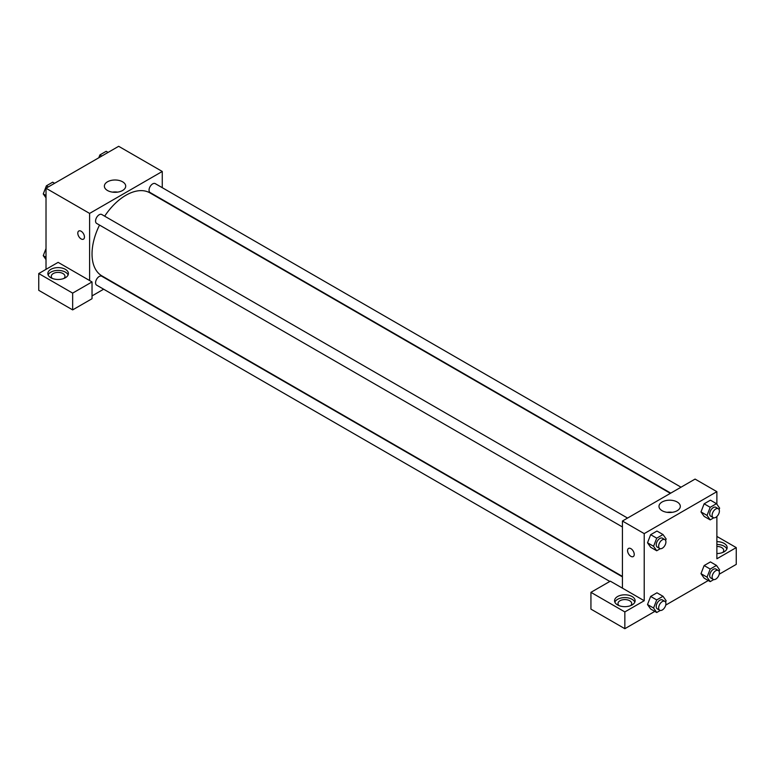 <?xml version="1.0" encoding="UTF-8"?>
<svg xmlns="http://www.w3.org/2000/svg" width="775" height="775" viewBox="0 0 775 775"><rect width="100%" height="100%" fill="white"/><g stroke="black" fill="none" stroke-linecap="round" stroke-linejoin="round"><path stroke-width="1.16" d="M46.016 269.351L46.016 188.248L118.672 146.301L162.266 171.469L162.266 187.686M122.576 181.796A10.666 6.161 180 0 1 125.705 186.155A10.666 6.161 180 0 1 115.039 192.307A10.666 6.161 180 0 1 104.373 186.155A10.666 6.161 180 0 1 110.961 180.459A10.666 6.161 180 0 1 122.576 181.796M89.609 280.531L58.125 262.357L38.75 273.546L72.656 293.115L92.031 281.935L89.609 280.531L89.609 213.416L46.016 188.248M89.609 213.416L162.266 171.469M117.626 192.123A10.666 6.161 0 0 0 112.453 192.123M78.779 231.008A4.708 2.722 -120 0 0 78.062 234.786A4.708 2.722 -120 0 0 81.133 238.932A4.708 2.722 60 0 1 78.052 234.786A4.708 2.722 60 0 1 78.779 231.008A4.708 2.722 60 0 1 83.487 233.73A4.708 2.722 60 0 1 83.487 239.165A4.708 2.722 60 0 1 81.133 238.932A4.708 2.722 -120 0 0 83.487 239.165M50.859 269.351A10.278 5.929 180 0 1 62.058 268.063A10.278 5.929 180 0 1 68.403 273.546A10.278 5.929 180 0 1 58.125 279.475A10.278 5.929 180 0 1 47.847 273.546A10.278 5.929 180 0 1 50.859 269.351M68.113 274.941A10.278 5.929 0 0 0 60.905 270.63A10.278 5.929 0 0 0 50.859 272.141A10.278 5.929 0 0 0 48.137 274.941M52.322 278.438A6.849 3.953 180 0 1 51.276 276.336A6.849 3.953 180 0 1 55.5 272.684A6.849 3.953 180 0 1 62.969 273.546A6.849 3.953 180 0 1 64.974 276.336A6.849 3.953 180 0 1 63.928 278.438M38.75 273.546L38.75 290.325L72.656 309.893L92.031 298.714L92.031 281.935M72.656 293.115L72.656 309.893M103.656 289.201L92.031 295.914M622.422 576.852L101.767 276.249A5.134 2.964 120 0 0 97.805 277.624A5.134 2.964 120 0 0 95.567 282.798A5.134 2.964 120 0 0 96.633 285.152L609.828 581.444M681.031 487.194L155.242 183.627A5.134 2.964 120 0 0 151.28 185.012A5.134 2.964 120 0 0 149.042 190.175A5.134 2.964 120 0 0 150.108 192.529L670.762 493.123M627.556 518.068L101.767 214.501A5.134 2.964 120 0 0 97.805 215.876A5.134 2.964 120 0 0 95.567 221.049A5.134 2.964 120 0 0 96.633 223.403L622.422 526.961M99.529 225.079A47.953 27.687 120 0 0 92.031 253.968A47.953 27.687 120 0 0 101.961 275.919L622.422 576.406M670.375 493.346L149.914 192.868A47.953 27.687 120 0 0 104.673 216.177M622.422 588.148L610.312 581.163L590.938 592.342L624.844 611.921L644.219 600.732L622.422 588.148L622.422 521.033L695.078 479.086L716.875 491.67L716.875 504.225M590.938 592.342L590.938 609.121L624.844 628.699L654.807 611.398M665.744 605.091L708.282 580.533M719.219 574.217L736.25 564.384L736.25 547.605L716.875 558.785L716.875 516.528M716.875 546.443A6.849 3.953 180 0 1 721.719 547.605A6.849 3.953 180 0 1 723.724 550.395A6.849 3.953 180 0 1 722.678 552.498M726.863 549A10.278 5.929 0 0 0 716.875 544.467M716.875 541.667A10.278 5.929 180 0 1 727.153 547.605A10.278 5.929 180 0 1 716.875 553.534M619.041 605.624A6.849 3.953 180 0 1 617.995 603.531A6.849 3.953 180 0 1 624.844 599.579A6.849 3.953 180 0 1 631.693 603.531A6.849 3.953 180 0 1 630.647 605.624M634.832 602.136A10.278 5.929 0 0 0 627.624 597.816A10.278 5.929 0 0 0 617.578 599.337A10.278 5.929 0 0 0 614.856 602.136M617.578 596.537A10.278 5.929 180 0 1 628.777 595.258A10.278 5.929 180 0 1 635.122 600.732A10.278 5.929 180 0 1 624.844 606.67A10.278 5.929 180 0 1 614.565 600.732A10.278 5.929 180 0 1 617.578 596.537M624.844 611.921L624.844 628.699M716.875 536.416L736.25 547.605M713.756 579.574L710.191 581.637L707.042 577.162L710.191 569.053L704.136 565.556L710.433 561.923L704.136 565.556L700.988 573.665L704.136 578.14L700.988 573.674M713.756 517.826L710.191 519.889L704.136 516.392L700.988 511.926L704.136 503.808L710.433 500.175L704.136 503.808L710.191 507.305L716.488 503.672L719.636 508.148L719.084 509.562M660.281 548.7L656.716 550.763L650.661 547.266L647.512 542.8L650.661 534.682L656.958 531.049L650.661 534.682L656.716 538.17L663.012 534.537L666.161 539.012L665.609 540.437M656.716 599.918L650.661 596.43L656.958 592.798L650.661 596.43L647.512 604.539L650.661 609.014L647.512 604.539L653.567 608.026L656.716 599.918L663.012 596.285L666.161 600.761L665.609 602.175M644.219 600.732L644.219 533.617L716.875 491.67M677.185 501.997A10.666 6.161 180 0 1 680.314 506.356A10.666 6.161 180 0 1 669.648 512.507A10.666 6.161 180 0 1 658.982 506.356A10.666 6.161 180 0 1 665.57 500.66A10.666 6.161 180 0 1 677.185 501.997M644.219 533.617L622.422 521.033M672.235 512.323A10.666 6.161 0 0 0 667.062 512.323M628.544 548.419A4.708 2.722 -120 0 0 627.827 552.188A4.708 2.722 -120 0 0 630.898 556.334A4.708 2.722 60 0 1 627.818 552.188A4.708 2.722 60 0 1 628.544 548.419A4.708 2.722 60 0 1 633.252 551.132A4.708 2.722 60 0 1 633.252 556.576A4.708 2.722 60 0 1 630.898 556.343A4.708 2.722 -120 0 0 633.252 556.576M656.716 550.763L653.567 546.278L656.716 538.17M664.853 539.603L662.431 538.199A5.134 2.964 120 0 0 658.469 539.574A5.134 2.964 120 0 0 656.231 544.748A5.134 2.964 120 0 0 657.297 547.102L659.719 548.497A5.134 2.964 120 0 0 664.853 545.532A5.134 2.964 120 0 0 664.853 539.603A5.134 2.964 120 0 0 660.891 540.979A5.134 2.964 120 0 0 658.653 546.143A5.134 2.964 120 0 0 659.719 548.497M650.661 547.266L647.512 542.791L653.567 546.278M663.012 534.537L656.958 531.049M710.191 519.889L707.042 515.414L710.191 507.305M718.328 508.729L715.906 507.325A5.134 2.964 120 0 0 711.944 508.7A5.134 2.964 120 0 0 709.706 513.873A5.134 2.964 120 0 0 710.772 516.227L713.194 517.623A5.134 2.964 120 0 0 718.328 514.658A5.134 2.964 120 0 0 718.328 508.729A5.134 2.964 120 0 0 714.366 510.105A5.134 2.964 120 0 0 712.128 515.268A5.134 2.964 120 0 0 713.194 517.623M704.136 516.392L700.988 511.917L707.042 515.414M716.488 503.672L710.433 500.175M660.281 610.448L656.716 612.502L653.567 608.026M664.853 601.352L662.431 599.947A5.134 2.964 120 0 0 658.469 601.322A5.134 2.964 120 0 0 656.231 606.496A5.134 2.964 120 0 0 657.297 608.85L659.719 610.245A5.134 2.964 120 0 0 664.853 607.28A5.134 2.964 120 0 0 664.853 601.352A5.134 2.964 120 0 0 660.891 602.727A5.134 2.964 120 0 0 658.653 607.891A5.134 2.964 120 0 0 659.719 610.245M656.716 612.502L650.661 609.014M663.012 596.285L656.958 592.798M710.191 569.053L716.488 565.421L719.636 569.896L719.084 571.311M718.328 570.477L715.906 569.073A5.134 2.964 120 0 0 711.944 570.448A5.134 2.964 120 0 0 709.706 575.622A5.134 2.964 120 0 0 710.772 577.976L713.194 579.371A5.134 2.964 120 0 0 718.328 576.406A5.134 2.964 120 0 0 718.328 570.477A5.134 2.964 120 0 0 714.366 571.853A5.134 2.964 120 0 0 712.128 577.017A5.134 2.964 120 0 0 713.194 579.371M710.191 581.637L704.136 578.14M707.042 577.162L700.988 573.665M716.488 565.421L710.433 561.923M46.016 197.848L43.255 193.924L46.403 185.816L52.7 182.183L54.608 183.287M46.016 195.513L43.255 193.924M48.321 186.92L46.403 185.816M98.774 157.79L99.878 154.942L106.175 151.309L108.083 152.413M101.796 156.046L99.878 154.942M46.016 259.596L43.255 255.673L46.016 248.562M46.016 257.261L43.255 255.673"/></g></svg>

